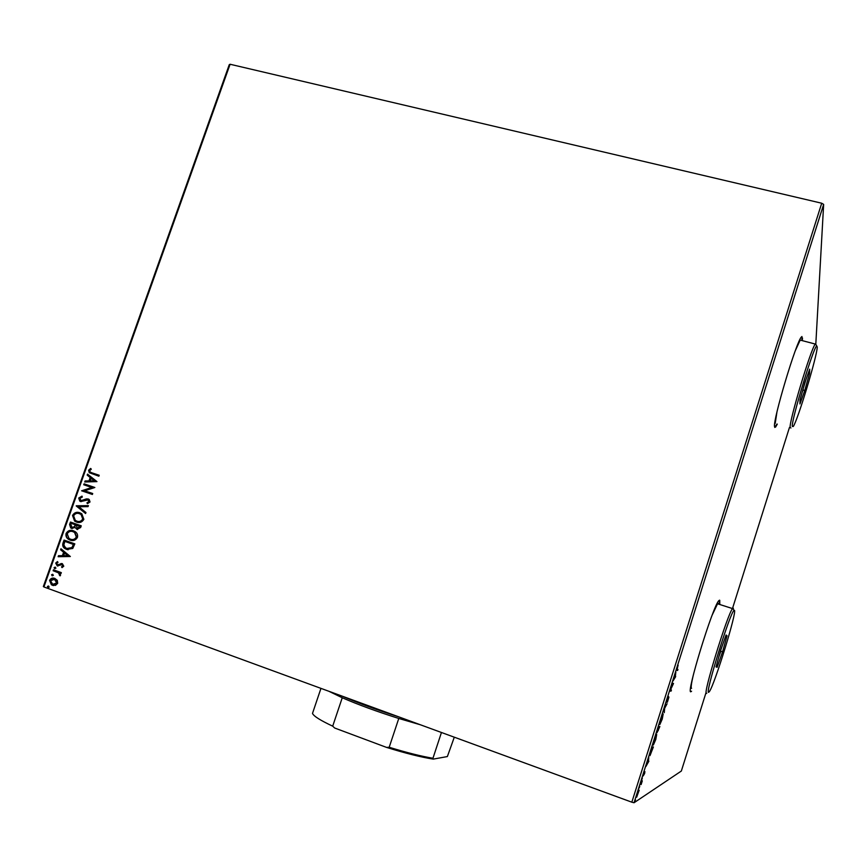 <?xml version="1.0" encoding="UTF-8"?>
<svg xmlns="http://www.w3.org/2000/svg" width="867" height="867" viewBox="0 0 867 867"><rect width="100%" height="100%" fill="white"/><g stroke="black" fill="none" stroke-linecap="round" stroke-linejoin="round"><path stroke-width="1.3" d="M802.278 340.644L802.495 338.054L801.455 336.927C796.459 341.067 772.8 420.072 774.534 426.662L775.564 427.106L777.287 424.126M774.74 427.42L776.962 424.039M801.942 340.558L801.942 336.515M719.794 603.876L719.74 600.278L718.841 600.668C712.967 605.73 685.656 694.705 690.88 691.736L691.573 691.248L690.652 691.606M719.469 603.768L719.426 600.181M57.287 580.316L57.688 583.328L55.499 585.388L51.424 584.813L49.56 580.37C50.85 578.224 52.605 577.574 54.827 578.397L57.287 580.316M53.472 569.803L61.329 572.643L61.004 573.575L59.845 573.163L60.56 575.254L60.04 575.872L58.425 572.816L53.136 570.735L53.472 569.803M63.779 566.194L62.023 567.603L61.535 566.812L62.792 565.902L62.056 564.623L57.265 565.891L55.705 563.106L57.45 561.556L57.991 562.358L56.702 563.344L57.244 564.785L62.348 563.669L63.779 566.194M63.063 542.883L64.06 540.065L74.833 543.869L72.763 548.464L66.651 549.385L64.884 548.518C62.868 547.24 62.261 545.354 63.063 542.883L64.418 540.195M70.476 522.053L81.249 525.814L80.642 527.526L76.968 529.39L75.082 527.45L71.647 528.393L70.693 527.916L69.609 524.47L70.476 522.053M76.263 505.786L88.423 505.624L88.055 506.631L78.832 506.762L85.963 512.527L85.605 513.535L76.209 505.938L88.38 505.721M83.752 484.761L84.077 483.84L94.861 487.492L84.673 490.787L92.715 493.529L92.39 494.461L81.606 490.787L91.761 487.482L83.752 484.761L84.435 483.959M92.021 472.862L99.206 475.268L98.871 476.2L89.258 472.688L88.597 470.282L90.645 468.429L91.306 469.177L89.702 470.64L90.157 472.027L92.021 472.862M43.903 586.948L43.35 586.526L229.256 64.678L230.091 64.256L43.903 586.948L631.826 802.181L821.71 203.225L823.65 204.384L815.836 343.635M230.091 64.256L821.71 203.225M96.952 481.608L84.738 481.987L85.096 480.979L88.987 480.903L90.19 477.522L87.177 475.127L87.534 474.119L96.952 481.608M78.713 498.037L82.029 496.13L82.311 497.073L79.84 498.352L81.064 500.66L86.462 498.872L89.203 499.457L90.027 501.982L87.361 503.694L86.96 502.741L88.922 501.592L87.99 499.901L80.718 501.581L79.753 501.072L78.713 498.037L82.072 496.271M79.775 512.744L81.791 513.795L83.861 519.322C82.051 522.292 79.601 523.202 76.524 522.064L74.605 521.089L72.514 515.464C74.313 512.549 76.73 511.649 79.775 512.744M73.37 530.745L75.212 531.688C77.185 532.988 77.932 534.874 77.456 537.367C75.646 540.336 73.196 541.246 70.108 540.098L68.341 539.209C66.347 537.887 65.599 535.969 66.098 533.454C67.908 530.539 70.325 529.639 73.37 530.745M70.346 556.506L58.132 556.712L58.501 555.693L62.391 555.671L63.605 552.257L60.603 549.786L60.961 548.768L70.346 556.506M55.282 567.116L55.9 568.21L54.502 568.557L54.112 567.571L55.282 567.116L54.112 567.571M52.735 574.29L53.353 575.395L52.172 575.851L51.554 574.745L52.735 574.29L51.554 574.745M48.563 586.005L49.181 587.111L48.01 587.566L47.392 586.46L48.563 586.005L47.392 586.46M639.217 790.151L636.649 797.207L638.719 789.967M641.147 781.503L642.306 780.853L641.114 784.581L641.147 781.503M644.658 773.472L643.162 775.976L644.398 771.619L643.487 774.914L644.94 771.663L644.56 773.429M650.911 750.681L651.941 747.462L653.404 746.91L649.957 755.688L650.911 750.681M658.465 726.849L659.863 726.513L656.958 732.778L658.465 726.849M664.36 708.241L667.091 703.711L664.664 708.296L664.263 712.652L664.36 708.241M671.979 684.204L672.315 683.142L673.507 683.467L670.462 690.034L671.416 690.056L671.08 691.107L669.801 691.086L672.922 684.269L671.979 684.204M677.138 669.291L677.94 669.443L677.615 670.494L676.791 670.343L678.124 665.184L676.834 670.234L677.615 670.494M823.65 204.384L634.048 802.744L681.343 771.034L706.041 692.56M732.658 607.984L789.436 427.539M675.675 676.607L672.987 681.018L675.837 672.023L675.36 676.498M667.102 699.496L668.37 696.385L666.875 701.316L668.934 697.068L667.406 702.151L668.598 698.119L666.636 702.313L667.102 699.496M663.19 713.985L662.258 719.068L659.841 724.563L660.784 719.426L663.19 713.985M656.698 734.457L655.799 739.443L653.35 745.067L654.26 740.028L656.698 734.457M648.884 761.183L645.893 766.515L648.776 757.433L648.483 761.042M642.339 778.046L641.775 779.834L642.339 778.046M639.738 786.261L639.174 788.049L639.738 786.261M635.489 799.667L634.926 801.455L635.489 799.667M634.048 802.744L631.826 802.181M674.472 678.07L675.404 675.122L674.353 678.027M672.326 684.063L672.727 683.196L673.507 683.467M670.559 690.034L670.299 690.847L671.08 691.107M672.044 683.998L672.922 684.269M662.518 714.928L662.301 715.817M660.817 719.317L660.34 723.381L662.854 715.037M662.691 715.167L660.936 719.361M658.931 726.741L658.725 727.37M657.999 730.567L659.386 727.608L658.291 727.413M658.649 728.215L658.237 730.653M658.27 727.478L658.768 728.258M658.627 728.291L657.294 731.715L658.627 728.291M658.237 727.554L658.801 727.749M655.983 735.509L655.82 736.289M653.685 744.005L656.362 735.519L653.685 744.005M650.391 752.404L650.467 754.485L652.916 748.026L651.8 747.874M652.916 748.026L651.746 748.47L650.521 752.458M647.508 763.166L648.451 760.186L647.389 763.123M641.244 781.449L641.97 781.915M641.071 781.741L641.797 782.012M636.985 796.134L638.795 790.433L636.985 796.134M98.871 476.189L89.615 472.797L88.597 470.282M88.954 470.402L90.829 468.635M85.139 481.976L85.096 480.979M85.465 481.087L88.987 480.903M89.355 481.012L90.19 477.522M90.558 477.63L87.177 475.127M87.545 475.235L87.849 474.368M90.233 480.882L94.676 480.914L91.154 478.291L90.233 480.882L94.319 480.806L91.154 478.291M92.39 494.439L81.606 490.787M82.051 490.679L91.761 487.482M92.13 487.59L84.11 484.87M82.224 500.714L81.314 500.725M82.593 500.823L86.462 498.872M86.819 498.98L88.239 498.948M87.665 503.629L86.96 502.741M87.329 502.838L88.922 501.592M89.279 501.69L87.99 499.901M81.086 501.679L80.122 501.18L79.081 498.135M85.66 513.383L76.209 505.938M77.521 522.346L76.524 522.064M76.892 522.162L74.985 521.175L72.514 515.464M72.882 515.551C74.389 512.928 76.513 511.942 79.287 512.592M77.716 521.37C80.002 522.021 81.801 521.251 83.113 519.073L81.444 514.608L79.07 513.557M76.849 521.143C79.298 522.032 81.26 521.316 82.744 518.975L81.064 514.51L79.45 513.676C77.022 512.787 75.071 513.502 73.619 515.811L75.277 520.33L76.849 521.143M77.575 529.542L76.968 529.39M77.336 529.477L75.082 527.45M72.254 528.556L71.647 528.393M72.026 528.48L71.072 528.003L69.609 524.47M69.989 524.557L70.834 522.183M72.449 527.58L74.8 526.757L75.613 524.849L71.246 523.365L70.866 524.437L71.983 527.461L74.421 526.67L75.245 524.763L71.246 523.365M77.759 528.567L80.176 526.442L76.35 525.153L77.282 528.447L79.807 526.356L76.35 525.153M71.322 540.423L70.108 540.098M70.487 540.174L68.721 539.285C66.726 537.963 65.979 536.044 66.477 533.541L66.098 533.454M66.477 533.541C67.919 530.972 69.989 529.975 72.687 530.539M71.462 539.437C73.695 540.011 75.451 539.231 76.708 537.096L74.92 532.533L72.514 531.514M70.444 539.166C72.893 540.076 74.855 539.361 76.329 537.02L74.551 532.446L73.045 531.688C70.617 530.788 68.666 531.493 67.214 533.812L68.992 538.429L70.444 539.166M68.114 549.776L66.651 549.385M67.019 549.461L65.263 548.594C63.248 547.315 62.641 545.43 63.432 542.959M68.179 548.768L72.286 547.684L73.771 544.487L64.83 541.387L63.855 544.985L65.534 547.738L66.976 548.453L71.918 547.608L73.392 544.411L64.83 541.387M58.544 556.712L58.501 555.693M58.88 555.758L62.391 555.671M62.771 555.747L63.605 552.257M63.974 552.333L60.603 549.786M60.983 549.862L61.275 549.028M63.627 555.671L68.092 555.725L64.559 553.059L63.627 555.671L67.713 555.649L64.559 553.059M62.294 567.495L61.535 566.812M61.915 566.877L62.792 565.902M63.172 565.967L62.435 564.688M57.937 566.043L57.265 565.891M57.656 565.956L55.705 563.106M56.084 563.171L57.558 561.718M58.772 565.056L59.552 564.287M59.931 564.352L61.037 563.539M61.416 563.604L62.056 563.583M54.881 568.622L54.502 567.636M61.026 573.51L59.845 573.163M60.224 575.721L59.357 575.124M60.029 574.821L58.425 572.816M58.804 572.87L53.136 570.735M53.526 570.8L53.83 569.933M52.345 575.807L51.944 574.799M53.646 585.572L52.378 585.279M52.757 585.333L51.814 584.878L49.56 580.37M49.939 580.424L54.003 578.17M53.732 584.575L57.114 583.025L55.672 579.774L53.895 579.167M52.703 584.336L56.723 582.971L54.48 579.329L50.524 580.717L52.703 584.336M48.389 587.62L47.772 586.515M342.53 696.277C358.309 703.083 376.896 709.889 398.321 716.695M420.56 724.834L398.777 718.461C376.961 711.569 358.114 704.665 342.248 697.751L328.972 691.313M441.444 732.485L432.958 758.257L433.283 759.113C421.286 757.249 405.702 753.336 386.541 747.397L334.64 727.998L332.7 726.167L342.248 697.751M454.297 737.188L447.361 756.566L433.283 759.113M386.541 747.397L389.196 747.267C406.872 752.686 421.46 756.338 432.958 758.257M398.777 718.461L389.196 747.267M320.953 688.376L312.499 713.411C313.691 716.175 320.432 720.423 332.7 726.167M734.436 610.346L733.97 610.476C729.949 612.806 704.568 694.879 708.664 692.299L709.466 691.465C714.874 683.803 737.123 611.538 734.436 610.346M706.757 693.253L706.486 693.394C702.216 696.179 727.63 613.511 732.561 608.591L733.287 608.19L733.428 609.479M718.591 604.115L718.385 603.421L717.551 603.79L712.262 614.898M693.253 675.263C691.27 683.781 690.706 688.138 691.584 688.344M717.139 667.265L716.044 666.907L720.542 650.651L726.08 635.002L727.034 635.782L722.59 651.789L717.139 667.265L716.348 665.813M720.434 651.052L722.644 644.723M718.754 657.121L720.845 651.193L722.59 651.789M725.56 636.486L727.034 635.782M817.256 347.049L816.703 345.9C813.311 347.624 791.3 420.267 792.286 426.445L793.262 426.488C797.759 420.267 817.115 356.218 817.256 347.049M790.932 427.962L790.119 427.572C789.035 421.427 811.122 348.057 815.294 344.058L816.096 344.838M801.141 340.341L800.198 340.092L795.31 350.691M776.908 412.258L775.206 423.389M799.948 403.946L799.981 400.066L804.901 382.52L809.702 369.169L809.54 373.449L804.706 390.681L799.948 403.946M802.864 389.771L805.876 379.789M802.083 392.556L803.07 389.825L804.706 390.681M807.914 374.143L809.54 373.449M733.97 610.476L732.799 608.309M732.561 608.591L717.551 603.79M816.703 345.9L815.5 343.809M815.294 344.058L800.198 340.092"/></g></svg>

